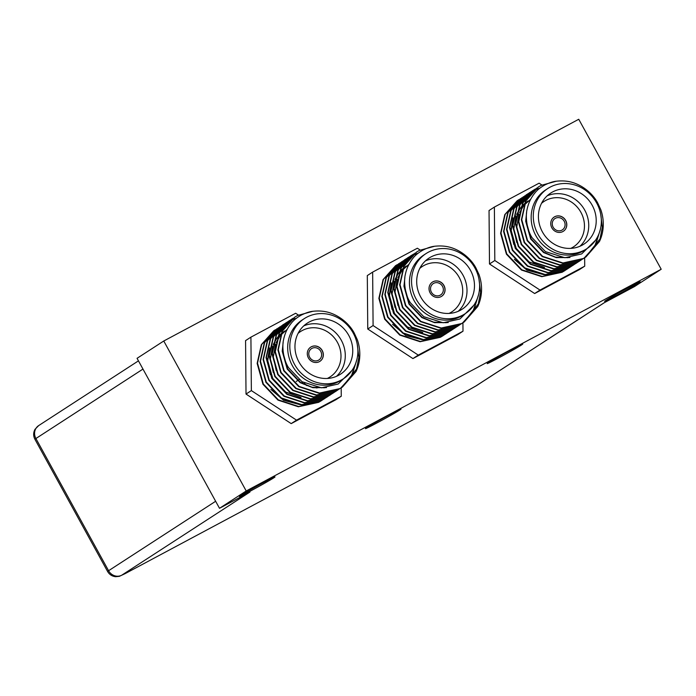 <?xml version="1.0" encoding="UTF-8"?>
<svg xmlns="http://www.w3.org/2000/svg" width="696" height="696" viewBox="0 0 696 696"><rect width="100%" height="100%" fill="white"/><g stroke="black" fill="none" stroke-linecap="round" stroke-linejoin="round"><path stroke-width="1.04" d="M303.534 384.131A11.841 10.971 -123 0 1 302.386 382.391A11.841 10.971 -123 0 1 302.047 381.73M250.812 490.837A20.306 0.6 -28.8 0 1 239.433 496.457A20.306 0.6 -28.8 0 1 263.627 482.519A20.306 0.6 -28.8 0 1 275.016 476.899A20.306 0.6 -28.8 0 1 250.812 490.837M616.003 295.713A20.306 0.6 -28.8 0 1 604.624 301.342A20.306 0.6 -28.8 0 1 628.827 287.405A20.306 0.6 -28.8 0 1 640.207 281.776A20.306 0.6 -28.8 0 1 616.003 295.713M376.814 423.02A20.306 0.6 -28.8 0 1 365.435 428.649A20.306 0.6 -28.8 0 1 389.63 414.712A20.306 0.6 -28.8 0 1 401.018 409.083A20.306 0.6 -28.8 0 1 376.814 423.02M498.545 357.988A20.306 0.6 -28.8 0 1 487.165 363.608A20.306 0.6 -28.8 0 1 511.369 349.67A20.306 0.6 -28.8 0 1 522.748 344.041A20.306 0.6 -28.8 0 1 498.545 357.988M478.9 303.16L463.823 322.239L461.135 323.823L440.864 328.26L420.506 321.622L405.446 305.735L399.643 284.89L403.828 266.168L416.486 252.109M473.741 305.353L459.908 318.986L443.169 322.779L423.733 316.663L410.414 302.803C404.872 294.434 403.628 281.297 405.307 274.624C406.551 268.482 409.118 263.01 413.006 258.207C415.234 255.258 418.627 252.509 423.185 249.977C427.753 247.732 431.72 246.48 435.087 246.201C441.673 245.54 447.676 246.236 453.079 248.272C462.283 251.674 471.244 259.095 475.916 267.908L479.022 274.598A42.299 39.194 -123 0 1 477.752 306.51L464.188 321.996L461.509 323.579L441.238 328.016L420.88 321.378L405.811 305.492L400.017 284.655L404.202 265.933L416.678 251.987L419.288 250.447L434.495 246.28M443.239 335.585L440.368 337.29L420.097 341.727L399.739 335.089L384.671 319.203L378.876 298.366L383.061 279.644L395.528 265.698L397.042 264.776M444.7 334.602L440.742 337.055L420.471 341.492L400.113 334.854L385.045 318.959L379.25 298.123L383.435 279.4L397.216 264.645M446.206 333.662L443.335 335.368L423.064 339.805L402.706 333.166L387.637 317.28L381.843 296.444L386.028 277.713L398.686 263.654M447.667 332.671L443.709 335.133L423.438 339.561L403.08 332.932L388.011 317.037L382.217 296.2L386.402 277.478L400.183 262.723M449.172 331.74L446.301 333.445L426.03 337.882L405.672 331.244L390.604 315.358L384.81 294.512L388.994 275.79L401.653 261.731M450.634 330.748L446.675 333.201L426.404 337.638L406.046 331L390.978 315.114L385.184 294.277L389.368 275.555L403.149 260.8M452.139 329.817L449.268 331.522L428.997 335.959L408.639 329.321L393.571 313.426L387.776 292.59L391.961 273.867L404.437 259.921L405.942 258.999M453.601 328.825L449.642 331.279L429.371 335.716L409.013 329.077L393.945 313.191L388.15 292.346L392.335 273.624L406.116 258.868M406.307 258.764L407.673 258.016M455.106 327.886L452.235 329.6L431.964 334.036L411.606 327.398L396.546 311.504L390.743 290.667L394.928 271.945L407.404 257.999L408.909 257.076M409.1 256.963L410.466 256.224M410.657 256.128L412.067 255.449M412.276 255.362L417.965 253.387M456.567 326.902L452.609 329.356L432.338 333.793L411.98 327.155L396.911 311.269L391.117 290.423L395.302 271.701L409.083 256.946M409.274 256.833L410.64 256.084M410.831 255.989L412.232 255.301M412.441 255.206L418.235 253.17M458.072 325.963L455.201 327.668L434.93 332.105L414.572 325.467L399.513 309.581L393.71 288.744L397.894 270.022L410.37 256.076L411.875 255.154M459.534 324.98L455.575 327.433L435.305 331.87L414.947 325.232L399.878 309.337L394.084 288.501L398.269 269.778L412.049 255.023M412.241 254.91L413.607 254.162M462.309 323.161L458.168 325.745L437.897 330.182L417.539 323.544L402.479 307.658L396.676 286.822L400.861 268.09L413.52 254.031M478.048 296.513L472.897 311.521L462.492 323.031L458.542 325.51L438.271 329.939L417.913 323.309L402.845 307.415L397.051 286.578L401.235 267.856L415.016 253.1M478.622 294.443L473.68 310.564L462.683 322.927M426.065 253.553L423.934 254.945A35.87 33.234 57 0 0 414.129 300.698A35.87 33.234 57 0 0 462.97 315.123L465.111 313.739A35.87 33.234 57 0 0 474.916 267.977A35.87 33.234 57 0 0 426.065 253.553A35.87 33.234 57 0 0 416.26 299.315A35.87 33.234 57 0 0 465.111 313.739M420.689 296.948A30.45 28.214 57 0 0 462.161 309.198A30.45 28.214 57 0 0 470.487 270.344A30.45 28.214 57 0 0 429.014 258.094A30.45 28.214 57 0 0 420.689 296.948M425.482 260.843A30.45 28.214 -123 0 1 463.014 275.19A30.45 28.214 -123 0 1 458.212 311.303M449.05 313.418A27.074 25.082 57 0 0 459.177 277.365A27.074 25.082 57 0 0 419.819 268.351M298.958 361.99A30.45 28.214 57 0 0 340.431 374.239A30.45 28.214 57 0 0 348.757 335.385A30.45 28.214 57 0 0 307.284 323.135A30.45 28.214 57 0 0 298.958 361.99M303.752 325.885A30.45 28.214 -123 0 1 341.284 340.231A30.45 28.214 -123 0 1 336.481 376.345M327.32 378.459A27.074 25.082 57 0 0 337.447 342.406A27.074 25.082 57 0 0 298.079 333.384M304.335 318.594L302.203 319.977A35.87 33.234 57 0 0 292.39 365.739A35.87 33.234 57 0 0 341.24 380.164L343.372 378.781A35.87 33.234 57 0 0 353.185 333.019A35.87 33.234 57 0 0 304.335 318.594A35.87 33.234 57 0 0 294.53 364.356A35.87 33.234 57 0 0 343.372 378.781M352.002 370.394L338.178 384.027L321.439 387.82L302.003 381.704L288.683 367.845C283.142 359.475 281.897 346.338 283.577 339.665C284.821 333.523 287.378 328.051 291.276 323.249C293.503 320.299 296.896 317.55 301.455 315.018C306.022 312.774 309.99 311.512 313.357 311.234C319.942 310.581 325.945 311.269 331.348 313.313C340.553 316.715 349.514 324.136 354.186 332.949L357.292 339.639A42.299 39.194 -123 0 1 356.021 371.542L342.458 387.037L339.77 388.62L319.507 393.057L299.15 386.419L284.081 370.533L278.287 349.697L282.472 330.974L294.947 317.028L297.557 315.488L312.765 311.321M357.161 368.201L342.084 387.28L339.404 388.864L319.133 393.301L298.775 386.663L283.707 370.777L277.913 349.931L282.098 331.209L294.756 317.15M321.509 400.626L318.637 402.332L298.366 406.769L278.009 400.13L262.94 384.244L257.146 363.408L261.331 344.685L273.798 330.739L275.311 329.817M322.97 399.643L319.003 402.097L298.741 406.534L278.383 399.895L263.314 384.001L257.52 363.164L261.705 344.442L275.486 329.686M324.475 398.704L321.604 400.409L301.333 404.846L280.975 398.208L265.907 382.322L260.113 361.476L264.297 342.754L276.956 328.695M325.937 397.712L321.97 400.174L301.707 404.602L281.349 397.964L266.281 382.078L260.487 361.241L264.671 342.519L278.452 327.764M327.442 396.781L324.571 398.486L304.3 402.923L283.942 396.285L268.874 380.399L263.079 359.554L267.264 340.831L279.923 326.772M328.904 395.789L324.936 398.243L304.674 402.68L284.316 396.041L269.248 380.155L263.453 359.319L267.638 340.596L281.419 325.841M330.409 394.858L327.538 396.563L307.267 401L286.909 394.362L271.84 378.467L266.046 357.631L270.231 338.909L282.707 324.962L284.212 324.04M331.87 393.866L327.903 396.32L307.641 400.757L287.283 394.119L272.214 378.233L266.42 357.387L270.605 338.665L284.386 323.91M284.577 323.805L285.934 323.048M333.375 392.927L330.504 394.641L310.233 399.069L289.875 392.44L274.807 376.545L269.013 355.708L273.197 336.986L285.673 323.04L287.178 322.118M334.837 391.944L330.87 394.397L310.607 398.834L290.249 392.196L275.181 376.31L269.387 355.465L273.572 336.742L287.352 321.987M287.544 321.874L288.901 321.126M289.101 321.03L290.502 320.343M290.71 320.247L296.505 318.211M336.342 391.004L333.471 392.709L313.2 397.146L292.842 390.508L277.774 374.622L271.979 353.785L276.164 335.063L288.64 321.117L290.145 320.195M337.804 390.021L333.836 392.474L313.574 396.911L293.216 390.273L278.148 374.378L272.353 353.542L276.538 334.82L290.319 320.064M290.51 319.951L291.868 319.203M340.579 388.203L336.438 390.787L316.167 395.224L295.809 388.585L280.74 372.699L274.946 351.854L279.131 333.132L291.607 319.186L293.112 318.272M340.77 388.09L336.803 390.552L316.541 394.98L296.183 388.342L281.114 372.456L275.32 351.619L279.505 332.897L293.286 318.142M356.317 361.555L351.167 376.553L340.762 388.072M356.891 359.484L351.95 375.605L340.953 387.968M542.419 231.907A30.45 28.214 57 0 0 583.892 244.157A30.45 28.214 57 0 0 592.218 205.303A30.45 28.214 57 0 0 550.745 193.053A30.45 28.214 57 0 0 542.419 231.907M547.213 195.802A30.45 28.214 -123 0 1 584.744 210.149A30.45 28.214 -123 0 1 579.942 246.262M570.781 248.376A27.074 25.082 57 0 0 580.908 212.323A27.074 25.082 57 0 0 541.549 203.31M547.795 188.512L545.664 189.904A35.87 33.234 57 0 0 535.859 235.657A35.87 33.234 57 0 0 584.701 250.081L586.841 248.698A35.87 33.234 57 0 0 596.646 202.936A35.87 33.234 57 0 0 547.795 188.512A35.87 33.234 57 0 0 537.991 234.274A35.87 33.234 57 0 0 586.841 248.698M595.471 240.311L581.638 253.944L564.9 257.738L545.464 251.621L532.144 237.762C526.602 229.393 525.358 216.256 527.037 209.583C528.281 203.441 530.848 197.969 534.737 193.166C536.964 190.217 540.357 187.468 544.916 184.936C549.492 182.691 553.451 181.439 556.817 181.16C563.403 180.499 569.406 181.195 574.818 183.231C584.014 186.632 592.983 194.054 597.647 202.875L600.752 209.557A42.299 39.194 -123 0 1 599.482 241.469L585.919 256.954L583.239 258.538L562.968 262.975L542.61 256.337L527.542 240.451L521.748 219.614L525.932 200.892L538.408 186.946L541.018 185.406L556.226 181.238M600.631 238.119L585.553 257.198L582.865 258.781L562.594 263.219L542.236 256.58L527.177 240.694L521.374 219.849L525.558 201.127L538.217 187.067M564.969 270.544L562.098 272.258L541.827 276.686L521.469 270.048L506.41 254.162L500.607 233.325L504.791 214.603L517.267 200.657L518.772 199.735M566.431 269.561L562.472 272.014L542.201 276.451L521.843 269.813L506.775 253.927L500.981 233.082L505.165 214.359L518.946 199.604M567.936 268.621L565.065 270.326L544.794 274.763L524.436 268.125L509.376 252.239L503.573 231.403L507.758 212.68L520.417 198.612M569.398 267.638L565.439 270.091L545.168 274.529L524.81 267.89L509.742 251.995L503.947 231.159L508.132 212.437L521.913 197.681M570.903 266.699L568.032 268.404L547.761 272.841L527.403 266.203L512.343 250.316L506.54 229.471L510.725 210.749L523.383 196.69M572.364 265.707L568.406 268.169L548.135 272.597L527.777 265.959L512.708 250.073L506.914 229.236L511.099 210.514L524.88 195.759M573.869 264.776L570.998 266.481L550.727 270.918L530.369 264.28L515.31 248.394L509.507 227.549L513.692 208.826L526.167 194.88L527.672 193.958M575.331 263.784L571.372 266.237L551.101 270.674L530.743 264.036L515.675 248.15L509.881 227.314L514.066 208.583L527.846 193.836M528.038 193.723L529.404 192.975M576.836 262.853L573.965 264.558L553.694 268.995L533.336 262.357L518.276 246.462L512.473 225.626L516.658 206.903L529.134 192.957L530.639 192.035M578.298 261.861L574.339 264.315L554.068 268.752L533.71 262.114L518.642 246.227L512.848 225.382L517.032 206.66L530.822 191.905M531.005 191.791L532.37 191.043M532.562 190.948L533.971 190.26M534.171 190.173L539.974 188.129M579.803 260.922L576.932 262.636L556.661 267.064L536.303 260.426L521.243 244.54L515.44 223.703L519.625 204.981L532.101 191.035L533.606 190.112M581.273 259.939L577.306 262.392L557.035 266.829L536.677 260.191L521.608 244.305L515.814 223.46L519.999 204.737L533.788 189.982M533.971 189.869L535.337 189.121M584.048 258.12L579.899 260.704L559.627 265.141L539.269 258.503L524.21 242.617L518.407 221.78L522.592 203.058L535.25 188.99M584.24 258.007L580.273 260.469L560.002 264.906L539.644 258.268L524.575 242.373L518.781 221.537L522.966 202.814L536.755 188.059M599.778 231.472L594.636 246.48L584.222 257.99M600.352 229.402L595.411 245.523L584.414 257.885M551.858 227.844A8.456 7.839 57 0 0 563.377 231.246A8.456 7.839 57 0 0 565.691 220.449A8.456 7.839 57 0 0 554.173 217.048A8.456 7.839 57 0 0 551.858 227.844M563.325 231.281A8.456 7.839 57 0 0 565.587 220.519A8.456 7.839 57 0 0 554.12 217.082M308.398 357.927A8.456 7.839 57 0 0 319.916 361.328A8.456 7.839 57 0 0 322.231 350.532A8.456 7.839 57 0 0 310.712 347.13A8.456 7.839 57 0 0 308.398 357.927M319.864 361.363A8.456 7.839 57 0 0 322.118 350.601A8.456 7.839 57 0 0 310.651 347.165M430.128 292.885A8.456 7.839 57 0 0 441.647 296.287A8.456 7.839 57 0 0 443.961 285.49A8.456 7.839 57 0 0 432.442 282.089A8.456 7.839 57 0 0 430.128 292.885M441.595 296.322A8.456 7.839 57 0 0 443.857 285.56A8.456 7.839 57 0 0 432.39 282.124M442.473 286.3A6.769 6.273 -123 0 1 440.62 294.939A6.769 6.273 -123 0 1 431.407 292.216A6.769 6.273 -123 0 1 433.251 283.585A6.769 6.273 -123 0 1 442.473 286.3M564.204 221.258A6.769 6.273 -123 0 1 562.351 229.898A6.769 6.273 -123 0 1 553.137 227.174A6.769 6.273 -123 0 1 554.982 218.544A6.769 6.273 -123 0 1 564.204 221.258M320.734 351.341A6.769 6.273 -123 0 1 318.89 359.98A6.769 6.273 -123 0 1 309.668 357.257A6.769 6.273 -123 0 1 311.521 348.618A6.769 6.273 -123 0 1 320.734 351.341M599.482 241.469L602.353 227.227L600.692 214.15M514.353 259.338L527.02 270.187L543.898 274.702M547.717 274.581L557.853 272.092M569.954 257.511L556.278 257.624L543.611 252.561L530.683 238.989L525.689 221.18L526.62 212.35M519.695 240.52L516.789 226.948L518.998 213.976M519.599 212.506L523.557 205.859M524.071 205.216L530.648 199.256M516.728 242.443L513.822 228.88L516.032 215.899M516.632 214.429L520.591 207.782M521.104 207.138L524.358 203.754M524.784 203.38L528.003 200.97M513.761 244.374L510.855 230.802L513.065 217.822M568.023 257.685L555.469 257.137L543.976 252.317L531.057 238.745L526.054 220.936L526.385 215.334M544.498 267.421L529.143 261.94L516.215 248.368L511.221 230.559L512.839 219.275M541.853 184.979L539.104 183.179L494.377 207.069L494.821 260.513L540 290.067L584.727 266.168L584.657 257.764M584.727 266.168L579.385 269.63L534.659 293.529L540 290.067M494.821 260.513L489.488 263.975L534.659 293.529M494.377 207.069L489.036 210.54L489.488 263.975M356.021 371.542L358.884 357.309L357.231 344.224M270.892 389.421L283.559 400.27L300.437 404.785M304.256 404.663L314.392 402.175M326.494 387.594L312.817 387.707L300.141 382.643L287.222 369.071L282.219 351.262L283.15 342.432M276.234 370.603L273.319 357.031L275.538 344.059M276.138 342.589L280.096 335.933M280.601 335.298L287.187 329.339M273.267 372.525L270.353 358.962L272.571 345.982M273.171 344.511L277.13 337.865M277.634 337.221L280.897 333.836M281.315 333.462L284.542 331.052M270.292 374.457L267.386 360.885L269.604 347.904M324.562 387.768L312.008 387.22L300.515 382.4L287.587 368.828L282.593 351.019L282.915 345.407M301.037 397.503L285.682 392.022L272.754 378.45L267.76 360.641L269.378 349.357M298.393 315.053L295.635 313.261L250.917 337.151L251.36 390.595L296.54 420.14L341.257 396.25L341.188 387.837M296.54 420.14L291.198 423.612L335.924 399.713L341.257 396.25M251.36 390.595L246.019 394.058L291.198 423.612M250.917 337.151L245.575 340.614L246.019 394.058M446.293 322.726L433.738 322.178L422.246 317.359L409.318 303.787L404.324 285.978L404.654 280.375M422.768 332.462L407.412 326.981L394.484 313.409L389.49 295.6L391.108 284.316M448.224 322.553L434.548 322.666L421.872 317.602L408.952 304.03L403.95 286.221L404.889 277.391M397.964 305.561L395.05 291.989L397.268 279.018M397.868 277.547L401.827 270.901M402.34 270.257L408.917 264.297M394.997 307.484L392.083 293.921L394.301 280.94M394.902 279.47L398.86 272.823M399.374 272.18L402.627 268.795M403.054 268.421L406.273 266.011M392.031 309.415L389.116 295.844L391.335 282.863M477.752 306.51L480.614 292.268L478.961 279.192M422.211 339.752L405.855 335.533L392.587 324.336M420.123 250.012L417.365 248.22L372.647 272.11L373.091 325.554L418.27 355.099L462.997 331.209L462.918 322.805M462.997 331.209L457.655 334.672L412.928 358.57L418.27 355.099M373.091 325.554L367.758 329.017L412.928 358.57M372.647 272.11L367.305 275.581L367.758 329.017M661.2 269.248L578.75 119.268L163.76 341.005L246.21 490.976L661.2 269.248L634.5 286.569L604.067 302.83L475.899 385.967A10.153 9.405 -123 0 0 476.543 385.593L468.13 390.369A10.153 3.811 -118.1 0 0 468.234 390.308L475.899 385.967M124.958 573.721A10.153 3.811 -118.1 0 0 125.071 573.661L119.364 576.332L115.658 576.706C112.099 576.314 109.411 574.565 107.593 571.477A16.921 0.496 -28.8 0 1 108.585 570.72A10.153 9.405 57 0 0 121.774 575.174L249.942 492.037L219.51 508.298L246.21 490.976M163.76 341.005L137.06 358.318L219.51 508.298M317.863 387.541A11.841 10.971 -123 0 1 316.95 387.985M317.498 387.498A11.841 10.971 -123 0 1 316.062 387.898M306.762 385.593A11.841 10.971 -123 0 1 304.352 383.105M38.689 425.578A10.153 9.405 57 0 0 35.914 438.524A16.921 0.496 151.2 0 0 34.922 439.28C33.208 435.922 33.251 432.59 35.044 429.275L38.689 425.578L138.452 360.859M142.967 369.08L35.914 438.524L108.585 570.72L215.647 501.268M468.017 390.421A10.153 3.811 -118.1 0 0 468.13 390.369L125.071 573.661A10.153 3.811 -118.1 0 0 125.176 573.6L468.234 390.308M121.774 575.174L125.176 573.6M296.191 381.469L297.375 380.703M297.74 380.46L299.054 379.616M476.543 385.593L604.389 302.656M34.922 439.28L107.593 571.477"/></g></svg>

